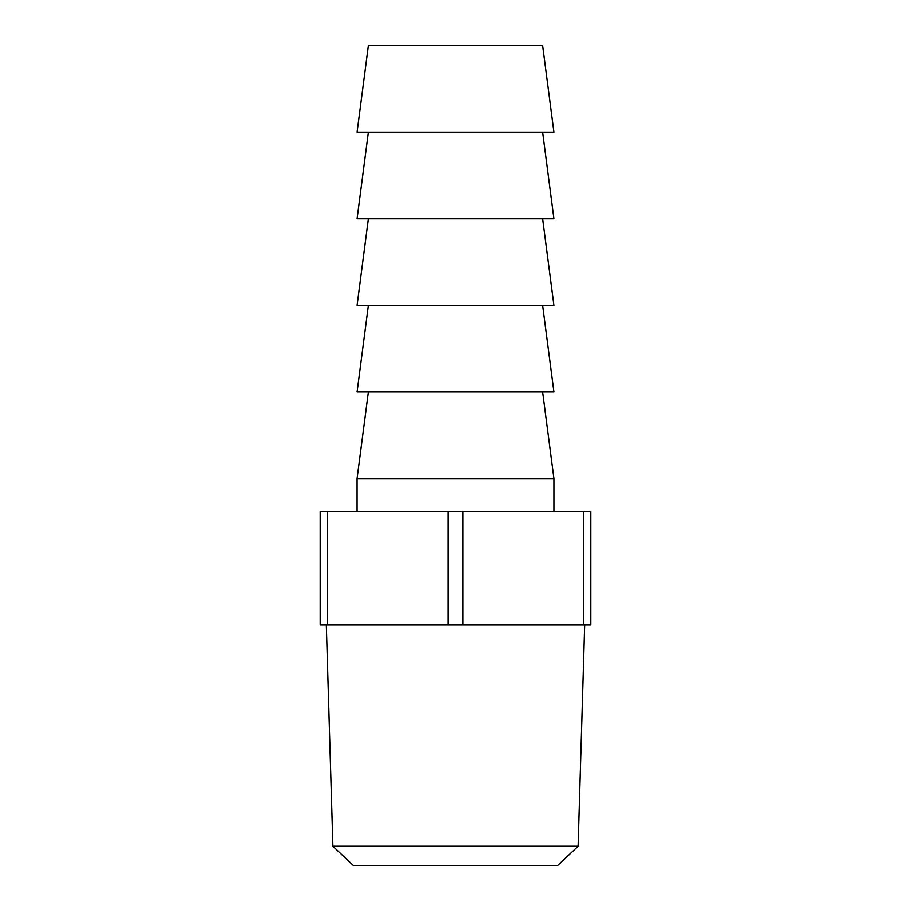 <?xml version="1.0" encoding="UTF-8"?>
<svg xmlns="http://www.w3.org/2000/svg" width="911" height="911" viewBox="0 0 911 911"><rect width="100%" height="100%" fill="white"/><g stroke="black" fill="none" stroke-linecap="round" stroke-linejoin="round"><path stroke-width="1.37" d="M578.121 846.217L557.703 865.45L353.297 865.45L332.879 846.217L578.121 846.217L584.691 624.866M542.592 391.992L553.899 478.594L357.101 478.594L357.101 511.31M553.899 478.594L553.899 511.31M332.879 846.217L326.309 624.866M368.408 391.992L357.101 478.594M368.408 305.379L357.101 391.992L553.899 391.992L542.592 305.379M368.408 132.163L357.101 218.765L553.899 218.765L542.592 132.163M542.592 45.55L368.408 45.55L357.101 132.163L553.899 132.163L542.592 45.55M368.408 218.765L357.101 305.379L553.899 305.379L542.592 218.765M583.609 624.866L583.609 511.31L590.829 511.31L590.829 624.866L320.171 624.866L320.171 511.31L327.391 511.31L327.391 624.866M448.28 624.866L448.28 511.31L327.391 511.31M583.609 511.31L462.72 511.31L462.72 624.866M448.28 511.31L462.72 511.31"/></g></svg>
